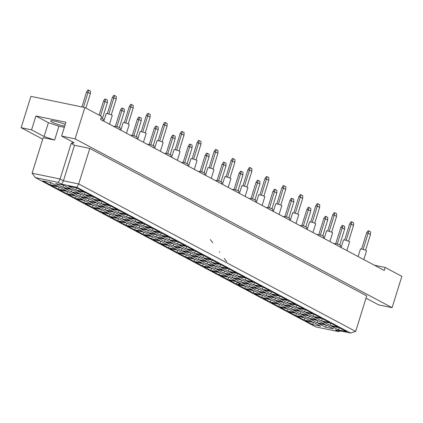 <?xml version="1.0" encoding="UTF-8"?>
<svg xmlns="http://www.w3.org/2000/svg" width="423" height="423" viewBox="0 0 423 423"><rect width="100%" height="100%" fill="white"/><g stroke="black" fill="none" stroke-linecap="round" stroke-linejoin="round"><path stroke-width="0.63" d="M366.017 298.173L378.611 304.861L392.095 307.658L401.85 276.341L385.168 267.458L374.366 265.216M385.168 267.458L384.227 270.466L100.595 119.45L101.531 116.436L84.843 107.553L75.093 138.876L61.605 136.079L65.919 122.226L35.897 115.997L31.582 129.85L44.098 136.513L54.625 140.055L43.178 137.681L32.111 173.213L60.098 179.019L63.434 180.795L78.699 183.963L355.664 331.426L350.508 333.023L76.886 187.336L61.621 184.169L58.284 182.392L35.384 177.644L315.685 326.884L338.58 331.632L335.243 329.855L350.508 333.023M31.582 129.85L21.15 127.688L42.712 139.167M84.843 107.553L30.905 96.365L21.15 127.688M392.095 307.658L75.093 138.876M65.221 124.468A8.915 1.211 -162.7 0 0 56.122 121.417A8.915 1.211 -162.7 0 0 50.739 120.904A8.915 1.211 -162.7 0 0 52.124 122.078A8.915 1.211 -162.7 0 0 64.687 126.191M355.664 331.426L366.73 295.889L89.771 148.425L74.501 145.258L71.164 143.482L71.931 143.64L74.12 142.741L61.605 136.079M89.771 148.425L78.699 183.963L76.886 187.336M240.031 283.923L237.049 282.331M71.164 143.482L60.098 179.019L58.284 182.392M72.481 141.869L71.931 143.64M35.897 115.997L48.412 122.659L58.94 126.202L64.333 127.318M58.94 126.202L54.625 140.055M74.501 145.258L63.434 180.795L61.621 184.169M48.412 122.659L44.098 136.513M75.59 189.98L68.552 186.231L76.743 187.928L83.786 191.677L75.59 189.98L76.7 187.923M312.486 324.515L305.448 320.766L313.639 322.463L320.682 326.212L312.486 324.515L313.596 322.453M325.414 327.196L318.371 323.447L326.567 325.144L333.604 328.893L325.414 327.196L326.519 325.134M338.337 329.877L331.299 326.128L339.489 327.825L346.532 331.574L338.337 329.877L339.447 327.814M304.01 320L296.972 316.251L305.163 317.953L312.206 321.702L304.01 320L305.12 317.943M316.938 322.68L309.895 318.931L318.091 320.634L325.128 324.383L316.938 322.68L318.043 320.623M329.861 325.361L322.823 321.612L331.013 323.315L338.056 327.064L329.861 325.361L330.971 323.304M295.534 315.489L288.497 311.74L296.687 313.438L303.73 317.187L295.534 315.489L296.645 313.427M308.462 318.17L301.419 314.421L309.615 316.118L316.653 319.867L308.462 318.17L309.567 316.108M321.385 320.851L314.347 317.102L322.538 318.799L329.58 322.548L321.385 320.851L322.495 318.789M287.058 310.974L280.021 307.225L288.211 308.927L295.254 312.676L287.058 310.974L288.169 308.917M299.986 313.655L292.943 309.906L301.139 311.608L308.177 315.357L299.986 313.655L301.091 311.598M312.909 316.335L305.871 312.586L314.062 314.289L321.105 318.038L312.909 316.335L314.019 314.278M278.583 306.464L271.545 302.715L279.735 304.412L286.778 308.161L278.583 306.464L279.693 304.401M291.51 309.144L284.468 305.395L292.663 307.093L299.701 310.842L291.51 309.144L292.616 307.082M304.433 311.825L297.395 308.076L305.586 309.773L312.629 313.522L304.433 311.825L305.543 309.763M270.107 301.948L263.069 298.199L271.259 299.902L278.302 303.651L270.107 301.948L271.217 299.891M283.035 304.629L275.992 300.88L284.187 302.582L291.225 306.331L283.035 304.629L284.14 302.572M295.963 307.31L288.92 303.561L297.11 305.263L304.153 309.012L295.963 307.31L297.068 305.253M261.636 297.438L254.593 293.689L262.783 295.386L269.826 299.135L261.636 297.438L262.741 295.376M274.559 300.119L267.516 296.37L275.711 298.067L282.754 301.816L274.559 300.119L275.664 298.056M287.487 302.799L280.444 299.05L288.634 300.748L295.677 304.497L287.487 302.799L288.592 300.737M253.16 292.922L246.117 289.173L254.308 290.876L261.351 294.625L253.16 292.922L254.265 290.865M266.083 295.603L259.04 291.854L267.236 293.557L274.278 297.306L266.083 295.603L267.193 293.546M279.011 298.284L271.968 294.535L280.158 296.237L287.201 299.986L279.011 298.284L280.116 296.227M244.684 288.412L237.641 284.663L245.832 286.36L252.875 290.109L244.684 288.412L245.789 286.35M257.607 291.093L250.569 287.344L258.76 289.041L265.803 292.79L257.607 291.093L258.717 289.036M270.535 293.774L263.492 290.025L271.682 291.722L278.725 295.471L270.535 293.774L271.64 291.717M236.208 283.896L229.166 280.148L237.361 281.85L244.399 285.599L236.208 283.896L237.314 281.84M249.131 286.577L242.093 282.828L250.284 284.531L257.327 288.28L249.131 286.577L250.242 284.52M262.059 289.258L255.016 285.509L263.212 287.212L270.249 290.961L262.059 289.258L263.164 287.201M227.733 279.386L220.69 275.637L228.885 277.335L235.923 281.084L227.733 279.386L228.838 277.329M240.655 282.067L233.618 278.318L241.808 280.015L248.851 283.764L240.655 282.067L241.766 280.01M253.583 284.748L246.54 280.999L254.736 282.696L261.774 286.445L253.583 284.748L254.688 282.691M219.257 274.871L212.214 271.122L220.409 272.824L227.447 276.573L219.257 274.871L220.362 272.814M232.179 277.551L225.142 273.803L233.332 275.505L240.375 279.254L232.179 277.551L233.29 275.495M245.107 280.232L238.064 276.483L246.26 278.186L253.298 281.935L245.107 280.232L246.212 278.175M210.781 270.36L203.738 266.612L211.934 268.309L218.971 272.058L210.781 270.36L211.886 268.304M223.704 273.041L216.666 269.292L224.856 270.99L231.899 274.739L223.704 273.041L224.814 270.984M236.631 275.722L229.589 271.973L237.784 273.67L244.822 277.419L236.631 275.722L237.737 273.665M202.305 265.845L195.262 262.096L203.458 263.799L210.495 267.548L202.305 265.845L203.41 263.788M215.228 268.526L208.19 264.782L216.38 266.479L223.423 270.228L215.228 268.526L216.338 266.469M228.156 271.212L221.113 267.463L229.308 269.16L236.346 272.909L228.156 271.212L229.261 269.15M193.829 261.335L186.786 257.586L194.982 259.283L202.02 263.032L193.829 261.335L194.934 259.278M206.752 264.015L199.714 260.267L207.905 261.964L214.947 265.713L206.752 264.015L207.862 261.959M219.68 266.696L212.637 262.947L220.832 264.645L227.87 268.394L219.68 266.696L220.785 264.639M185.353 256.824L178.31 253.076L186.506 254.773L193.544 258.522L185.353 256.824L186.458 254.762M198.276 259.505L191.238 255.756L199.429 257.454L206.472 261.203L198.276 259.505L199.386 257.443M211.204 262.186L204.161 258.437L212.357 260.134L219.394 263.883L211.204 262.186L212.309 260.124M176.877 252.309L169.835 248.56L178.03 250.257L185.068 254.006L176.877 252.309L177.983 250.252M189.8 254.99L182.762 251.241L190.953 252.938L197.996 256.687L189.8 254.99L190.91 252.933M202.728 257.67L195.685 253.922L203.881 255.619L210.918 259.368L202.728 257.67L203.833 255.614M168.402 247.799L161.359 244.05L169.554 245.747L176.592 249.496L168.402 247.799L169.507 245.737M181.324 250.479L174.287 246.731L182.477 248.428L189.52 252.177L181.324 250.479L182.435 248.417M194.252 253.16L187.209 249.411L195.405 251.109L202.443 254.858L194.252 253.16L195.357 251.098M159.926 243.283L152.883 239.534L161.078 241.232L168.116 244.98L159.926 243.283L161.031 241.226M172.848 245.964L165.811 242.215L174.001 243.918L181.044 247.661L172.848 245.964L173.959 243.907M185.776 248.645L178.733 244.896L186.929 246.598L193.967 250.347L185.776 248.645L186.881 246.588M151.45 238.773L144.407 235.024L152.603 236.721L159.64 240.47L151.45 238.773L152.555 236.711M164.373 241.454L157.335 237.705L165.525 239.402L172.568 243.151L164.373 241.454L165.483 239.392M177.3 244.134L170.258 240.386L178.453 242.083L185.491 245.832L177.3 244.134L178.406 242.072M142.974 234.257L135.931 230.509L144.127 232.211L151.164 235.96L142.974 234.257L144.079 232.201M155.897 236.938L148.859 233.189L157.049 234.892L164.092 238.641L155.897 236.938L157.007 234.881M168.825 239.619L161.782 235.87L169.977 237.573L177.015 241.322L168.825 239.619L169.93 237.562M134.498 229.747L127.455 225.998L135.651 227.696L142.688 231.444L134.498 229.747L135.603 227.685M147.426 232.428L140.383 228.679L148.573 230.376L155.616 234.125L147.426 232.428L148.531 230.366M160.349 235.109L153.306 231.36L161.501 233.057L168.544 236.806L160.349 235.109L161.454 233.047M126.022 225.232L118.979 221.483L127.175 223.185L134.218 226.934L126.022 225.232L127.127 223.175M138.95 227.912L131.907 224.164L140.098 225.866L147.141 229.615L138.95 227.912L140.055 225.856M151.873 230.593L144.83 226.844L153.026 228.547L160.068 232.296L151.873 230.593L152.983 228.536M117.546 220.721L110.503 216.973L118.699 218.67L125.742 222.419L117.546 220.721L118.657 218.659M130.474 223.402L123.431 219.653L131.622 221.351L138.665 225.099L130.474 223.402L131.579 221.34M143.397 226.083L136.359 222.334L144.55 224.031L151.593 227.78L143.397 226.083L144.507 224.021M109.071 216.206L102.033 212.457L110.223 214.16L117.266 217.908L109.071 216.206L110.181 214.149M121.998 218.887L114.956 215.138L123.146 216.84L130.189 220.589L121.998 218.887L123.104 216.83M134.921 221.567L127.883 217.819L136.074 219.521L143.117 223.27L134.921 221.567L136.032 219.511M100.595 211.696L93.557 207.947L101.747 209.644L108.79 213.393L100.595 211.696L101.705 209.634M113.523 214.376L106.48 210.628L114.675 212.325L121.713 216.074L113.523 214.376L114.628 212.314M126.445 217.057L119.408 213.308L127.598 215.006L134.641 218.754L126.445 217.057L127.556 214.995M92.119 207.18L85.081 203.431L93.272 205.134L100.314 208.883L92.119 207.18L93.229 205.123M105.047 209.861L98.004 206.112L106.199 207.815L113.237 211.563L105.047 209.861L106.152 207.804M117.969 212.542L110.932 208.793L119.122 210.495L126.165 214.244L117.969 212.542L119.08 210.485M83.643 202.67L76.605 198.921L84.796 200.618L91.839 204.367L83.643 202.67L84.753 200.608M96.571 205.351L89.528 201.602L97.724 203.299L104.761 207.048L96.571 205.351L97.676 203.289M109.494 208.031L102.456 204.283L110.646 205.98L117.689 209.729L109.494 208.031L110.604 205.969M75.167 198.154L68.129 194.406L76.32 196.108L83.363 199.857L75.167 198.154L76.277 196.098M88.095 200.835L81.052 197.086L89.248 198.789L96.285 202.538L88.095 200.835L89.2 198.778M101.018 203.516L93.98 199.767L102.17 201.47L109.213 205.218L101.018 203.516L102.128 201.459M66.691 193.644L59.654 189.895L67.844 191.593L74.887 195.341L66.691 193.644L67.802 191.582M79.619 196.325L72.576 192.576L80.772 194.273L87.81 198.022L79.619 196.325L80.724 194.268M92.542 199.006L85.504 195.257L93.695 196.954L100.737 200.703L92.542 199.006L93.652 196.949M58.215 189.129L51.178 185.38L59.368 187.082L66.411 190.831L58.215 189.129L59.326 187.072M71.143 191.809L64.1 188.061L72.296 189.763L79.334 193.512L71.143 191.809L72.248 189.753M84.066 194.49L77.028 190.741L85.219 192.444L92.262 196.193L84.066 194.49L85.176 192.433M49.74 184.618L42.702 180.87L50.892 182.567L57.935 186.316L49.74 184.618L50.85 182.562M62.667 187.299L55.625 183.55L63.82 185.248L70.858 188.996L62.667 187.299L63.773 185.242M210.379 239.603L212.753 242.807M219.426 251.833L219.706 252.208M224.285 258.405L226.659 261.61M238.546 284.383L240.803 283.685M35.384 177.644L32.111 173.213M340.679 330.982L338.58 331.632M85.885 108.108L90.363 93.721L88.032 92.478L83.426 107.262M88.64 90.125L88.032 92.478L86.504 92.161L87.926 89.977L88.64 90.125L90.443 91.082L90.363 93.721M86.504 92.161L81.898 106.945M103.825 121.174L106.178 113.618A3.183 0.434 17.3 0 1 107.553 113.676A3.183 0.434 17.3 0 1 110.72 114.628A3.183 0.434 17.3 0 1 112.259 115.511L109.546 124.219M111.297 114.866L116.214 99.082L113.882 97.84L108.848 113.999M114.49 95.487L113.882 97.84L112.354 97.523L113.776 95.339L114.49 95.487L116.293 96.444L116.214 99.082M112.354 97.523L107.336 113.634M101.039 118.006A3.183 0.434 17.3 0 1 103.36 119.175L102.895 120.677M102.398 118.53L107.315 102.747L104.983 101.499L100.5 115.891M105.591 99.151L104.983 101.499L103.455 101.187L104.878 99.003L105.591 99.151L107.394 100.108L107.315 102.747M103.455 101.187L99.104 115.146M114.125 126.651L114.231 126.308A3.183 0.434 17.3 0 1 115.601 126.366A3.183 0.434 17.3 0 1 118.773 127.318A3.183 0.434 17.3 0 1 120.312 128.201L119.846 129.702M119.349 127.556L124.267 111.772L121.93 110.525L116.896 126.689M122.543 108.177L121.93 110.525L120.407 110.213L121.829 108.029L122.543 108.177L124.346 109.134L124.267 111.772M120.407 110.213L115.389 126.324M131.077 135.677L131.183 135.334A3.183 0.434 17.3 0 1 132.552 135.392A3.183 0.434 17.3 0 1 135.725 136.343A3.183 0.434 17.3 0 1 137.264 137.226L136.793 138.728M136.301 136.581L141.219 120.798L138.881 119.55L133.848 135.714M139.495 117.203L138.881 119.55L137.359 119.238L138.781 117.055L139.495 117.203L141.298 118.16L141.219 120.798M137.359 119.238L132.341 135.349M148.024 144.703L148.135 144.359A3.183 0.434 17.3 0 1 149.504 144.417A3.183 0.434 17.3 0 1 152.677 145.369A3.183 0.434 17.3 0 1 154.215 146.252L153.745 147.749M153.253 145.607L158.17 129.824L155.833 128.576L150.8 144.74M156.447 126.228L155.833 128.576L154.31 128.259L155.733 126.08L156.447 126.228L158.25 127.186L158.17 129.824M154.31 128.259L149.293 144.375M120.777 130.199L123.13 122.644A3.183 0.434 17.3 0 1 124.505 122.702A3.183 0.434 17.3 0 1 127.672 123.653A3.183 0.434 17.3 0 1 129.211 124.536L126.498 133.245M128.248 123.891L133.166 108.108L130.834 106.866L125.795 123.024M131.442 104.513L130.834 106.866L129.306 106.548L130.728 104.365L131.442 104.513L133.245 105.47L133.166 108.108M129.306 106.548L124.288 122.659M137.729 139.225L140.082 131.669A3.183 0.434 17.3 0 1 141.451 131.727A3.183 0.434 17.3 0 1 144.624 132.679A3.183 0.434 17.3 0 1 146.162 133.562L143.45 142.271M145.2 132.917L150.117 117.134L147.78 115.891L142.747 132.05M148.394 113.538L147.78 115.891L146.258 115.574L147.68 113.39L148.394 113.538L150.197 114.496L150.117 117.134M146.258 115.574L141.24 131.685M154.681 148.246L157.033 140.695A3.183 0.434 17.3 0 1 158.403 140.753A3.183 0.434 17.3 0 1 161.575 141.705A3.183 0.434 17.3 0 1 163.114 142.588L160.402 151.297M162.152 141.943L167.069 126.16L164.732 124.912L159.698 141.076M165.345 122.564L164.732 124.912L163.209 124.6L164.632 122.416L165.345 122.564L167.148 123.521L167.069 126.16M163.209 124.6L158.191 140.711M171.632 157.271L173.985 149.721A3.183 0.434 17.3 0 1 175.355 149.779A3.183 0.434 17.3 0 1 178.527 150.731A3.183 0.434 17.3 0 1 180.066 151.614L177.353 160.322M179.103 150.969L184.021 135.186L181.684 133.938L176.65 150.102M182.297 131.59L181.684 133.938L180.161 133.626L181.583 131.442L182.297 131.59L184.1 132.547L184.021 135.186M180.161 133.626L175.143 149.737M164.975 153.729L165.086 153.385A3.183 0.434 17.3 0 1 166.456 153.443A3.183 0.434 17.3 0 1 169.628 154.395A3.183 0.434 17.3 0 1 171.167 155.278L170.696 156.774M170.205 154.633L175.122 138.85L172.785 137.602L167.751 153.766M173.398 135.254L172.785 137.602L171.262 137.285L172.684 135.106L173.398 135.254L175.196 136.211L175.122 138.85M171.262 137.285L166.239 153.401M181.927 162.755L182.038 162.411A3.183 0.434 17.3 0 1 183.408 162.469A3.183 0.434 17.3 0 1 186.58 163.421A3.183 0.434 17.3 0 1 188.119 164.304L187.648 165.8M187.156 163.659L192.074 147.87L189.737 146.628L184.703 162.792M190.35 144.28L189.737 146.628L188.209 146.31L189.636 144.132L190.35 144.28L192.148 145.237L192.074 147.87M188.209 146.31L183.191 162.427M198.879 171.78L198.99 171.431A3.183 0.434 17.3 0 1 200.359 171.495A3.183 0.434 17.3 0 1 203.532 172.447A3.183 0.434 17.3 0 1 205.07 173.33L204.6 174.826M204.108 172.684L209.025 156.896L206.688 155.653L201.655 171.817M207.302 153.3L206.688 155.653L205.16 155.336L206.588 153.158L207.302 153.3L209.099 154.263L209.025 156.896M205.16 155.336L200.142 171.447M188.584 166.297L190.937 158.747A3.183 0.434 17.3 0 1 192.306 158.805A3.183 0.434 17.3 0 1 195.479 159.757A3.183 0.434 17.3 0 1 197.018 160.64L194.305 169.343M196.055 159.994L200.973 144.211L198.636 142.963L193.602 159.127M199.249 140.616L198.636 142.963L197.113 142.646L198.535 140.468L199.249 140.616L201.047 141.573L200.973 144.211M197.113 142.646L192.09 158.762M205.536 175.323L207.889 167.772A3.183 0.434 17.3 0 1 209.258 167.831A3.183 0.434 17.3 0 1 212.431 168.782A3.183 0.434 17.3 0 1 213.969 169.665L211.257 178.369M213.007 169.02L217.924 153.237L215.587 151.989L210.554 168.153M216.201 149.642L215.587 151.989L214.064 151.672L215.487 149.493L216.201 149.642L217.998 150.599L217.924 153.237M214.064 151.672L209.041 167.788M222.487 184.349L224.84 176.798A3.183 0.434 17.3 0 1 226.21 176.856A3.183 0.434 17.3 0 1 229.382 177.808A3.183 0.434 17.3 0 1 230.921 178.691L228.209 187.394M229.959 178.046L234.876 162.258L232.539 161.015L227.505 177.179M233.152 158.667L232.539 161.015L231.011 160.698L232.439 158.519L233.152 158.667L234.95 159.624L234.876 162.258M231.011 160.698L225.993 176.814M215.83 180.806L215.942 180.457A3.183 0.434 17.3 0 1 217.311 180.515A3.183 0.434 17.3 0 1 220.483 181.472A3.183 0.434 17.3 0 1 222.022 182.355L221.552 183.852M221.06 181.71L225.977 165.922L223.64 164.679L218.606 180.843M224.248 162.326L223.64 164.679L222.112 164.362L223.54 162.178L224.248 162.326L226.051 163.289L225.977 165.922M222.112 164.362L217.094 180.473M232.782 189.832L232.893 189.483A3.183 0.434 17.3 0 1 234.263 189.541A3.183 0.434 17.3 0 1 237.435 190.498A3.183 0.434 17.3 0 1 238.969 191.381L238.503 192.877M238.012 190.736L242.929 174.948L240.592 173.705L235.558 189.869M241.2 171.352L240.592 173.705L239.064 173.388L240.491 171.204L241.2 171.352L243.003 172.314L242.929 174.948M239.064 173.388L234.046 189.499M249.734 198.858L249.845 198.509A3.183 0.434 17.3 0 1 251.214 198.567A3.183 0.434 17.3 0 1 254.387 199.524A3.183 0.434 17.3 0 1 255.92 200.402L255.455 201.903M254.963 199.762L259.881 183.973L257.544 182.731L252.51 198.895M258.152 180.378L257.544 182.731L256.015 182.413L257.443 180.23L258.152 180.378L259.955 181.34L259.881 183.973M256.015 182.413L250.998 198.524M266.686 207.883L266.797 207.534A3.183 0.434 17.3 0 1 268.166 207.593A3.183 0.434 17.3 0 1 271.339 208.544A3.183 0.434 17.3 0 1 272.872 209.427L272.407 210.929M271.915 208.788L276.832 192.999L274.495 191.756L269.462 207.92M275.103 189.404L274.495 191.756L272.967 191.439L274.395 189.255L275.103 189.404L276.906 190.366L276.832 192.999M272.967 191.439L267.949 207.55M283.637 216.909L283.743 216.56A3.183 0.434 17.3 0 1 285.118 216.618A3.183 0.434 17.3 0 1 288.285 217.57A3.183 0.434 17.3 0 1 289.824 218.453L289.358 219.955M288.867 217.813L293.784 202.025L291.447 200.782L286.413 216.946M292.055 198.429L291.447 200.782L289.919 200.465L291.341 198.281L292.055 198.429L293.858 199.392L293.784 202.025M289.919 200.465L284.901 216.576M300.589 225.935L300.695 225.586A3.183 0.434 17.3 0 1 302.07 225.644A3.183 0.434 17.3 0 1 305.237 226.596A3.183 0.434 17.3 0 1 306.775 227.479L306.31 228.98M305.818 226.839L310.736 211.051L308.399 209.808L303.365 225.972M309.007 207.455L308.399 209.808L306.871 209.491L308.293 207.307L309.007 207.455L310.81 208.417L310.736 211.051M306.871 209.491L301.853 225.602M317.541 234.961L317.647 234.612A3.183 0.434 17.3 0 1 319.021 234.67A3.183 0.434 17.3 0 1 322.189 235.622A3.183 0.434 17.3 0 1 323.727 236.505L323.262 238.006M322.77 235.865L327.682 220.076L325.35 218.834L320.317 234.998M325.959 216.481L325.35 218.834L323.822 218.517L325.245 216.333L325.959 216.481L327.762 217.443L327.682 220.076M323.822 218.517L318.805 234.628M334.493 243.986L334.598 243.637A3.183 0.434 17.3 0 1 335.973 243.696A3.183 0.434 17.3 0 1 339.14 244.647A3.183 0.434 17.3 0 1 340.679 245.53L340.214 247.032M339.717 244.891L344.634 229.102L342.302 227.86L337.268 244.023M342.91 225.507L342.302 227.86L340.774 227.542L342.196 225.359L342.91 225.507L344.713 226.469L344.634 229.102M340.774 227.542L335.756 243.653M239.439 193.374L241.792 185.819A3.183 0.434 17.3 0 1 243.162 185.882A3.183 0.434 17.3 0 1 246.334 186.834A3.183 0.434 17.3 0 1 247.873 187.717L245.16 196.42M246.91 187.072L251.828 171.283L249.491 170.041L244.457 186.205M250.104 167.688L249.491 170.041L247.963 169.723L249.39 167.545L250.104 167.688L251.902 168.65L251.828 171.283M247.963 169.723L242.945 185.834M256.391 202.4L258.744 194.844A3.183 0.434 17.3 0 1 260.113 194.903A3.183 0.434 17.3 0 1 263.286 195.86A3.183 0.434 17.3 0 1 264.824 196.743L262.112 205.446M263.862 196.098L268.779 180.309L266.442 179.066L261.409 195.23M267.05 176.714L266.442 179.066L264.914 178.749L266.342 176.565L267.05 176.714L268.854 177.676L268.779 180.309M264.914 178.749L259.896 194.86M273.343 211.426L275.696 203.87A3.183 0.434 17.3 0 1 277.065 203.928A3.183 0.434 17.3 0 1 280.238 204.885A3.183 0.434 17.3 0 1 281.771 205.768L279.064 214.472M280.814 205.123L285.731 189.335L283.394 188.092L278.36 204.256M284.002 185.739L283.394 188.092L281.866 187.775L283.294 185.591L284.002 185.739L285.805 186.702L285.731 189.335M281.866 187.775L276.848 203.886M290.294 220.452L292.647 212.896A3.183 0.434 17.3 0 1 294.017 212.954A3.183 0.434 17.3 0 1 297.189 213.911A3.183 0.434 17.3 0 1 298.723 214.789L296.01 223.497M297.766 214.149L302.683 198.361L300.346 197.118L295.312 213.282M300.954 194.765L300.346 197.118L298.818 196.801L300.245 194.617L300.954 194.765L302.757 195.727L302.683 198.361M298.818 196.801L293.8 212.912M307.241 229.478L309.594 221.922A3.183 0.434 17.3 0 1 310.968 221.98A3.183 0.434 17.3 0 1 314.141 222.932A3.183 0.434 17.3 0 1 315.674 223.815L312.962 232.523M314.717 223.175L319.635 207.386L317.298 206.144L312.264 222.308M317.906 203.791L317.298 206.144L315.77 205.827L317.197 203.643L317.906 203.791L319.709 204.753L319.635 207.386M315.77 205.827L310.752 221.938M324.192 238.503L326.545 230.947A3.183 0.434 17.3 0 1 327.92 231.006A3.183 0.434 17.3 0 1 331.087 231.957A3.183 0.434 17.3 0 1 332.626 232.84L329.914 241.549M331.669 232.201L336.586 216.412L334.249 215.17L329.216 231.333M334.857 212.817L334.249 215.17L332.721 214.852L334.144 212.669L334.857 212.817L336.66 213.779L336.586 216.412M332.721 214.852L327.703 230.963M341.144 247.529L343.497 239.973A3.183 0.434 17.3 0 1 344.872 240.031A3.183 0.434 17.3 0 1 348.039 240.983A3.183 0.434 17.3 0 1 349.578 241.866L346.865 250.575M348.621 241.226L353.533 225.438L351.201 224.195L346.167 240.359M351.809 221.842L351.201 224.195L349.673 223.878L351.095 221.694L351.809 221.842L353.612 222.805L353.533 225.438M349.673 223.878L344.655 239.989M358.096 256.555L360.449 248.999A3.183 0.434 17.3 0 1 361.824 249.057A3.183 0.434 17.3 0 1 364.991 250.009A3.183 0.434 17.3 0 1 366.53 250.892L363.817 259.6M365.572 250.252L370.485 234.464L368.153 233.221L363.119 249.385M368.761 230.868L368.153 233.221L366.625 232.904L368.047 230.72L368.761 230.868L370.564 231.83L370.485 234.464M366.625 232.904L361.607 249.015"/></g></svg>
